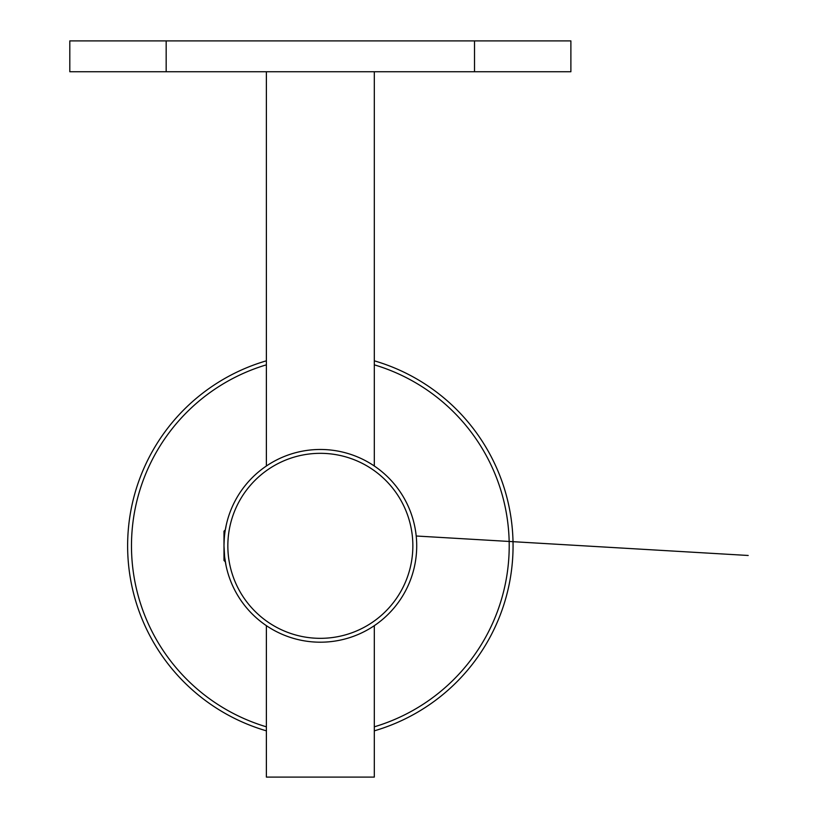 <?xml version="1.0" encoding="UTF-8"?>
<svg xmlns="http://www.w3.org/2000/svg" width="818" height="818" viewBox="0 0 818 818"><rect width="100%" height="100%" fill="white"/><g stroke="black" fill="none" stroke-linecap="round" stroke-linejoin="round"><path stroke-width="1.23" d="M374.307 360.82A192.721 192.721 0 0 1 374.307 730.842M266.382 730.842A192.721 192.721 0 0 1 266.382 360.82M374.307 726.824A188.866 188.866 0 0 0 374.307 364.838M266.382 364.838A188.866 188.866 0 0 0 266.382 726.824M225.41 529.318L226.065 525.933C225.625 529.747 224.418 530.033 223.989 545.831A96.36 96.36 0 0 1 368.529 462.385A96.36 96.36 0 0 1 368.529 629.287A96.36 96.36 0 0 1 223.989 545.831L224.623 556.894L226.065 565.729L225.318 561.813L223.989 560.483L223.989 531.189L225.318 529.849M266.729 625.903L265.615 625.136L266.382 625.668L266.382 777.1L374.307 777.1L374.307 625.668M375.084 625.136L374.01 625.872M373.969 465.769L375.084 466.526L374.307 465.994L374.307 71.739M265.615 466.526L266.678 465.8M227.844 545.831A92.506 92.506 0 0 0 366.597 625.944A92.506 92.506 0 0 0 366.597 465.718A92.506 92.506 0 0 0 227.844 545.831M166.166 40.9L166.166 71.739L69.806 71.739L69.806 40.9L570.882 40.9L570.882 71.739L474.522 71.739L474.522 40.9M166.166 71.739L474.522 71.739M416.209 536.005L748.194 555.473M266.382 71.739L266.382 465.994"/></g></svg>
